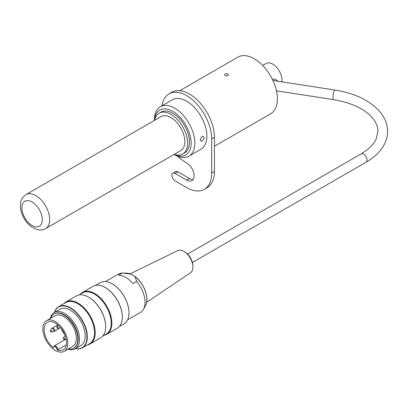 <?xml version="1.0" encoding="UTF-8"?>
<svg xmlns="http://www.w3.org/2000/svg" width="408" height="408" viewBox="0 0 408 408"><rect width="100%" height="100%" fill="white"/><g stroke="black" fill="none" stroke-linecap="round" stroke-linejoin="round"><path stroke-width="0.61" d="M225.089 74.042C226.812 73.42 227.929 73.68 228.439 74.822C227.134 76.281 225.823 76.281 224.512 74.822L225.089 74.042M45.609 228.613L180.754 150.588A19.635 11.337 -120 0 0 184.824 141.601A19.635 11.337 -120 0 0 176.251 121.839A19.635 11.337 -120 0 0 161.119 116.576L25.974 194.606C22.348 197.635 20.579 200.292 20.66 202.572L20.4 206.723C20.645 210.65 21.848 214.506 24.011 218.3C26.183 222.069 28.897 225.058 32.145 227.266L37.403 229.633C40.081 230.362 42.82 230.025 45.609 228.613A19.635 11.337 -120 0 0 49.679 219.626A19.635 11.337 -120 0 0 41.106 199.864A19.635 11.337 -120 0 0 25.974 194.606M174.242 154.351A23.562 13.607 -120 0 0 182.718 153.989A23.562 13.607 -120 0 0 187.598 143.203A23.562 13.607 -120 0 0 177.317 119.488A23.562 13.607 -120 0 0 159.156 113.179A23.562 13.607 -120 0 0 154.606 120.34M214.445 146.258L270.611 113.827A32.727 18.895 -120 0 0 277.389 98.848A32.727 18.895 -120 0 0 263.104 65.912A32.727 18.895 -120 0 0 237.884 57.145L179.765 90.698M50.266 318.551A20.946 12.092 60 0 1 54.249 312.472A20.946 12.092 60 0 1 64.719 313.507A20.946 12.092 60 0 1 78.402 331.964A20.946 12.092 60 0 1 75.194 348.748A20.946 12.092 60 0 1 67.937 349.161M54.249 312.472L59.864 309.228A20.946 12.092 60 0 1 70.339 310.264A20.946 12.092 60 0 1 84.023 328.72A20.946 12.092 60 0 1 80.809 345.505L75.194 348.748M68.294 348.952A19.742 11.399 -120 0 0 73.731 348.202A19.742 11.399 -120 0 0 76.755 332.382A19.742 11.399 -120 0 0 63.857 314.991A19.742 11.399 -120 0 0 53.989 314.012A19.742 11.399 -120 0 0 50.623 318.342M46.507 320.719L55.024 315.802A17.671 10.205 60 0 1 63.857 316.679A17.671 10.205 60 0 1 75.403 332.25A17.671 10.205 60 0 1 72.695 346.412L64.178 351.329A17.671 10.205 -120 0 0 64.178 330.924A17.671 10.205 -120 0 0 46.507 320.719A17.671 10.205 -120 0 0 43.799 334.881A17.671 10.205 -120 0 0 55.345 350.452A17.671 10.205 -120 0 0 64.178 351.329M106.84 334.259L117.3 328.221A24.22 13.984 -120 0 0 122.313 317.133A24.22 13.984 -120 0 0 105.188 287.472A24.22 13.984 -120 0 0 93.08 286.273L82.62 292.312A24.22 13.984 60 0 1 94.727 293.51A24.22 13.984 60 0 1 110.553 314.854A24.22 13.984 60 0 1 106.84 334.259A24.22 13.984 60 0 1 104.264 335.213M122.313 316.945A23.761 13.719 -120 0 0 122.313 316.756A23.761 13.719 -120 0 0 105.514 287.66L105.188 287.472L105.514 287.66A23.761 13.719 -120 0 0 105.351 287.569M80.504 294.061A24.22 13.984 60 0 1 82.62 292.312M90.178 343.878L100.638 337.839A24.22 13.984 -120 0 0 105.652 326.752A24.22 13.984 -120 0 0 88.526 297.09A24.22 13.984 -120 0 0 76.418 295.892L65.958 301.93A24.22 13.984 60 0 1 78.066 303.129A24.22 13.984 60 0 1 93.891 324.472A24.22 13.984 60 0 1 90.178 343.878A24.22 13.984 60 0 1 87.603 344.831M105.652 326.563A23.761 13.719 -120 0 0 105.652 326.38A23.761 13.719 -120 0 0 88.852 297.279L88.526 297.09L88.852 297.279A23.761 13.719 -120 0 0 88.689 297.187M63.842 303.68A24.22 13.984 60 0 1 65.958 301.93M75.485 348.58A23.496 13.566 -120 0 0 86.746 333.831A23.496 13.566 -120 0 0 70.339 308.183A23.496 13.566 -120 0 0 54.539 312.304M112.271 283.866A23.496 13.566 60 0 1 112.363 283.917A23.496 13.566 60 0 1 128.979 312.696A23.496 13.566 60 0 1 128.979 312.803M119.411 326.466L124.058 323.789A23.761 13.719 -120 0 0 128.979 312.91A23.761 13.719 -120 0 0 112.18 283.81L112.18 283.81A23.761 13.719 -120 0 0 100.297 282.632L95.656 285.314M54.443 312.36A23.761 13.719 60 0 1 58.645 306.683A23.761 13.719 60 0 1 70.523 307.861A23.761 13.719 60 0 1 86.047 328.797A23.761 13.719 60 0 1 82.406 347.835A23.761 13.719 60 0 1 75.388 348.636M82.406 347.835L89.622 343.669A23.761 13.719 -120 0 0 93.264 324.63A23.761 13.719 -120 0 0 77.744 303.69A23.761 13.719 -120 0 0 65.861 302.517L58.645 306.683M102.75 336.09L106.284 334.05A23.761 13.719 -120 0 0 109.925 315.007A23.761 13.719 -120 0 0 94.406 294.071A23.761 13.719 -120 0 0 82.523 292.893L78.994 294.933M73.731 348.202L74.098 347.988A19.742 11.399 -120 0 0 77.127 332.173A19.742 11.399 -120 0 0 64.229 314.777A19.742 11.399 -120 0 0 54.361 313.798L53.989 314.012M184.436 251.71L185.416 252.343A11.215 6.477 60 0 1 192.851 265.22L192.907 266.388A12.781 7.38 -120 0 0 184.436 251.71A12.781 7.38 -120 0 0 183.886 251.374A12.781 7.38 -120 0 0 177.761 250.599L130.142 273.819M146.615 302.353L190.531 272.723A12.781 7.38 -120 0 0 192.739 269.025A12.781 7.38 -120 0 0 192.907 266.388M122.191 273.074L118.488 275.216A22.124 12.776 60 0 1 132.901 283.535L136.604 281.398L135.033 276.588L130.524 273.982L122.191 273.074A22.124 12.776 -120 0 0 118.335 274.11L105.448 281.551M127.571 319.867L140.459 312.431A22.124 12.776 -120 0 0 143.483 309.254A22.124 12.776 -120 0 0 136.604 281.398M53.433 347.534L54.208 345.923A3.009 1.739 60 0 1 56.518 346.718A3.009 1.739 60 0 1 57.844 349.738L57.1 349.814A15.841 9.144 -120 0 0 63.26 349.743A15.841 9.144 -120 0 0 63.26 331.449A15.841 9.144 -120 0 0 47.425 322.305A15.841 9.144 -120 0 0 44.691 333.866A15.841 9.144 -120 0 0 53.586 347.784L53.586 347.279M61.103 328.256A15.841 9.144 -120 0 0 64.948 334.917M57.844 349.738L66.341 344.831M272.294 79.183L274.89 79.035L278.139 81.258M262.701 65.489L266.215 63.459A13.092 7.558 60 0 1 272.763 64.107A13.092 7.558 60 0 1 281.892 81.84M202.139 136.634L203.49 136.527C204.484 137.889 204.036 139.347 202.139 140.908L200.874 141.066C199.976 139.76 200.399 138.281 202.139 136.634M174.099 154.433L174.639 154.749A28.54 16.478 -120 0 0 188.909 156.162A28.54 16.478 -120 0 0 188.909 123.206A28.54 16.478 -120 0 0 160.375 106.733A28.54 16.478 -120 0 0 154.464 119.794L154.464 120.421M154.51 120.396A25.918 14.963 60 0 1 173.242 111.619A25.918 14.963 60 0 1 191.112 142.571A25.918 14.963 60 0 1 174.15 154.403M160.375 106.733L172.406 99.782A28.54 16.478 60 0 1 200.945 116.26A28.54 16.478 60 0 1 200.945 149.211L188.909 156.162M159.156 113.179L161.007 112.108A23.562 13.607 60 0 1 184.569 125.715A23.562 13.607 60 0 1 184.569 152.924L182.718 153.989M161.981 105.805A35.343 20.405 60 0 1 169.004 93.891A35.343 20.405 60 0 1 196.238 103.357A35.343 20.405 60 0 1 211.665 138.929L211.665 173.13A35.343 20.405 60 0 1 204.347 189.312A35.343 20.405 60 0 1 186.675 187.563L175.103 180.882A4.58 2.647 60 0 1 172.11 176.843A4.58 2.647 60 0 1 172.814 173.171A4.58 2.647 60 0 1 175.103 173.4L186.675 180.081A10.47 6.049 -120 0 0 191.913 180.596A10.47 6.049 -120 0 0 193.514 172.207A10.47 6.049 -120 0 0 186.675 162.976A47.129 27.209 60 0 1 177.439 156.136M172.814 173.171L175.588 171.569A4.58 2.647 60 0 1 177.883 171.794L189.45 178.475A10.47 6.049 -120 0 0 193.111 179.469M169.004 93.891L171.778 92.284A35.343 20.405 60 0 1 199.017 101.755A35.343 20.405 60 0 1 214.445 137.323L214.445 171.528A35.343 20.405 60 0 1 207.121 187.711L204.347 189.312M42.274 219.626A14.397 8.313 60 0 1 26.999 220.988A14.397 8.313 60 0 1 26.999 200.624A14.397 8.313 60 0 1 42.274 219.626M130.524 273.982A19.895 11.485 -120 0 0 126.669 273.161L131.269 274.263M134.186 275.9L135.191 276.624C144.136 283.121 149.746 298.676 145.447 305.689A19.895 11.485 -120 0 0 135.033 276.588M51.627 331.434A0.913 0.53 60 0 1 51.306 331.893C50.301 331.627 50.011 331.112 50.419 330.363A0.913 0.53 60 0 1 51.148 330.434A0.913 0.53 60 0 1 51.627 331.434M64.586 338.915A0.913 0.53 60 0 1 64.265 339.374C63.26 339.109 62.97 338.599 63.378 337.844A0.913 0.53 60 0 1 64.107 337.916A0.913 0.53 60 0 1 64.586 338.915M57.462 326.573A0.913 0.53 60 0 1 58.084 327.486A0.913 0.53 60 0 1 57.783 328.154C56.896 328.175 56.6 327.665 56.901 326.624A0.913 0.53 60 0 1 57.462 326.573M51.306 331.893L53.428 331.699A1.841 1.061 -120 0 0 54.08 330.776A1.841 1.061 -120 0 0 52.775 328.522A1.841 1.061 -120 0 0 51.653 328.619L52.244 328.078A1.948 1.127 60 0 1 53.218 328.175A1.948 1.127 60 0 1 54.601 330.562A1.948 1.127 60 0 1 54.198 331.459L59.91 327.961A1.841 1.061 -120 0 0 60.481 327.496M65.295 335.835A1.841 1.061 -120 0 0 64.612 336.1L65.203 335.56M57.1 349.814A2.489 1.438 -120 0 0 55.345 346.713A2.489 1.438 -120 0 0 53.586 347.784M276.456 90.8L333.504 99.623A4.845 1.025 -81.2 0 1 333.234 94.681A4.845 1.025 -81.2 0 1 334.983 90.051L272.906 80.447M333.504 99.623C351.813 102.796 364.89 109.007 372.733 118.264C376.207 122.604 377.93 126.934 377.915 131.259L376.304 138.7C373.896 144.248 368.852 149.303 361.162 153.867A4.845 2.795 60 0 1 366.007 156.662A4.845 2.795 60 0 1 366.007 162.256C374.452 157.396 380.552 151.445 384.305 144.412C386.504 140.174 387.605 135.772 387.6 131.208C387.442 123.502 384.407 116.474 378.486 110.135C368.388 99.787 353.884 93.095 334.983 90.051M186.675 180.081L189.45 178.475M175.103 173.4L177.883 171.794M211.665 173.13L214.445 171.528M211.665 138.929L214.445 137.323M105.652 326.38L105.652 326.752M122.313 316.756L122.313 317.133M126.669 273.161L123.191 273.09M145.447 305.689L143.483 309.254M50.419 330.363L51.653 328.619M64.265 339.374L66.218 339.196M63.378 337.844L64.612 336.1M57.783 328.154L59.91 327.961M56.901 326.624L58.033 325.023M53.428 331.699L54.198 331.459M52.244 328.078L57.834 324.855M54.208 345.923L65.785 339.237M192.413 262.482L366.007 162.256M187.568 254.092L361.162 153.867"/></g></svg>
